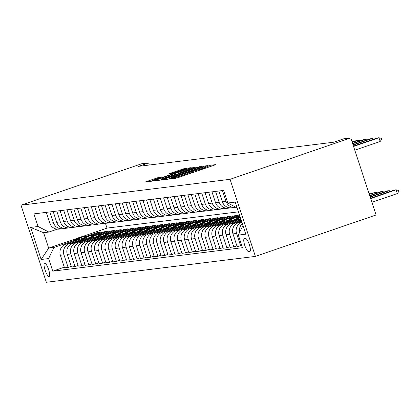 <?xml version="1.0" encoding="UTF-8"?>
<svg xmlns="http://www.w3.org/2000/svg" width="420" height="420" viewBox="0 0 420 420"><rect width="100%" height="100%" fill="white"/><g stroke="black" fill="none" stroke-linecap="round" stroke-linejoin="round"><path stroke-width="0.63" d="M171.323 178.479L170.321 178.904L176.08 178.196L178.595 177.45L214.137 165.249L215.57 164.64L209.811 165.349L207.79 166.21A6.899 0.347 -18.2 0 1 208.026 166.22A6.899 0.347 -18.2 0 1 203.207 168.163L200.246 169.176A6.899 0.347 -18.2 0 1 192.192 171.559L189.43 172.51A6.899 0.347 -18.2 0 1 189.661 172.526A6.899 0.347 -18.2 0 1 184.842 174.463L181.881 175.481A6.899 0.347 -18.2 0 1 173.828 177.865L171.323 178.479M49.046 276.512A7.025 1.743 -108.9 0 0 49.135 276.491A7.025 1.743 -108.9 0 0 48.568 269.451A7.025 1.743 -108.9 0 0 44.662 263.177A7.025 1.743 -108.9 0 0 44.573 263.198A7.025 1.743 -108.9 0 0 45.145 270.239A7.025 1.743 -108.9 0 0 49.046 276.512M159.18 177.23L145.184 182.002L151.657 181.214L154.172 180.469L191.221 167.664L184.748 168.452L170.189 173.329L168.683 173.938L171.491 173.602L179.986 170.809A5.765 0.294 -18.2 0 1 186.91 168.829A5.765 0.294 -18.2 0 1 182.884 170.447L159.484 178.479A5.765 0.294 -18.2 0 1 152.56 180.458A5.765 0.294 -18.2 0 1 156.587 178.841L161.989 176.894L159.18 177.23L159.39 177.875M230.055 179.324L350.753 137.897L343.849 138.752L333.79 142.202L138.547 166.357L148.601 162.907L141.697 163.758L21 205.191L230.055 179.324L255.397 256.399L46.342 282.266L21 205.191M163.553 179.309L162.12 179.923L168.515 179.13L171.034 178.385L208.078 165.58L201.611 166.367L199.096 167.113L163.553 179.309L163.69 179.728M160.088 180.169L153.689 180.962L155.122 180.353L190.664 168.152L195.993 167.076L180.07 172.625L178.568 173.234L180.453 173.014L199.789 166.598L160.088 180.169M245.558 238.539L244.346 238.691A6.804 1.691 -108.9 0 0 244.256 238.712A6.804 1.691 -108.9 0 0 244.813 245.527A6.804 1.691 -108.9 0 0 248.588 251.606L249.805 251.454A6.804 1.691 -108.9 0 0 249.89 251.438A6.804 1.691 -108.9 0 0 249.338 244.619A6.804 1.691 -108.9 0 0 245.558 238.539M237.132 207.847L227.787 203.018L223.645 190.417L33.92 213.89L38.062 226.49L48.851 232.06L43.601 232.712L48.668 248.126L53.918 247.475L74.434 240.434M227.787 203.018L235.242 202.094L245.789 234.176L238.334 235.1L242.933 225.482M64.302 267.209L52.752 271.173L242.477 247.7L238.334 235.1M52.752 271.173L48.61 258.573L41.155 259.492L30.607 227.414L38.062 226.49M350.753 137.897L376.094 214.972L255.397 256.399M149.299 165.028L148.601 162.907M105.415 223.251L107.005 228.102L238.445 211.843M107.005 228.102L82.12 236.644M77.768 238.14L48.668 248.126L41.155 259.492M87.218 236.045L97.167 232.633L97.382 233.284M90.814 235.541L100.48 232.223L97.167 232.633M71.206 266.359L68.108 267.419L64.517 267.865L60.375 255.26A8.783 8.495 -97.1 0 1 65.677 244.167L83.181 238.161M68.108 267.419L63.961 254.819A8.783 8.495 -97.1 0 1 69.269 243.721L81.338 239.578M94.122 235.195L104.071 231.777L104.286 232.433M97.718 234.685L107.383 231.368L104.071 231.777M78.109 265.503L75.012 266.569L71.421 267.01L67.279 254.41A8.783 8.495 -97.1 0 1 72.587 243.311L90.085 237.305M75.012 266.569L70.87 253.964A8.783 8.495 -97.1 0 1 76.172 242.87L88.242 238.728M101.026 234.339L110.975 230.921L111.19 231.578M104.627 233.83L114.287 230.512L110.975 230.921M85.013 264.647L81.916 265.713L78.325 266.154L74.183 253.554A8.783 8.495 -97.1 0 1 79.49 242.461L96.989 236.455M81.916 265.713L77.773 253.108A8.783 8.495 -97.1 0 1 83.076 242.015L95.151 237.872M107.93 233.483L117.878 230.071L118.094 230.722M111.531 232.979L121.196 229.661L117.878 230.071M91.917 263.791L88.82 264.857L85.229 265.303L81.086 252.698A8.783 8.495 -97.1 0 1 86.394 241.605L103.892 235.599M88.82 264.857L84.677 252.257A8.783 8.495 -97.1 0 1 89.985 241.159L102.055 237.017M114.833 232.628L124.782 229.215L124.997 229.871M118.435 232.124L128.1 228.805L124.782 229.215M98.821 262.941L95.723 264.002L92.132 264.448L87.99 251.843A8.783 8.495 -97.1 0 1 93.298 240.749L110.796 234.743M95.723 264.002L91.581 251.402A8.783 8.495 -97.1 0 1 96.889 240.308L108.959 236.161M121.737 231.777L131.686 228.359L131.901 229.016M125.339 231.268L135.004 227.95L131.686 228.359M105.725 262.085L102.627 263.151L99.036 263.592L94.894 250.992A8.783 8.495 -97.1 0 1 100.202 239.894L117.7 233.888M102.627 263.151L98.485 250.546A8.783 8.495 -97.1 0 1 103.793 239.453L115.862 235.31M128.646 230.921L138.595 227.509L138.805 228.16M132.242 230.412L141.907 227.099L138.595 227.509M112.628 261.23L109.531 262.295L105.94 262.741L101.798 250.136A8.783 8.495 -97.1 0 1 107.105 239.043L124.604 233.037M109.531 262.295L105.389 249.69A8.783 8.495 -97.1 0 1 110.696 238.597L122.766 234.454M135.55 230.066L145.499 226.653L145.714 227.304M139.146 229.561L148.811 226.244L145.499 226.653M119.532 260.379L116.434 261.44L112.844 261.886L108.701 249.281A8.783 8.495 -97.1 0 1 114.009 238.187L131.507 232.181M116.434 261.44L112.292 248.84A8.783 8.495 -97.1 0 1 117.6 237.741L129.67 233.599M142.453 229.215L152.402 225.797L152.618 226.453M146.05 228.706L155.715 225.388L152.402 225.797M126.441 259.523L123.338 260.589L119.747 261.03L115.605 248.43A8.783 8.495 -97.1 0 1 120.913 237.332L138.411 231.326M123.338 260.589L119.196 247.984A8.783 8.495 -97.1 0 1 124.504 236.891L136.573 232.748M149.357 228.359L159.306 224.941L159.521 225.598M152.953 227.85L162.619 224.532L159.306 224.941M133.345 258.668L130.242 259.733L126.651 260.174L122.509 247.574A8.783 8.495 -97.1 0 1 127.817 236.481L145.315 230.475M130.242 259.733L126.1 247.128A8.783 8.495 -97.1 0 1 131.407 236.035L143.477 231.893M156.261 227.504L166.21 224.091L166.425 224.742M159.857 227L169.523 223.681L166.21 224.091M140.249 257.817L137.146 258.877L133.56 259.324L129.412 246.719A8.783 8.495 -97.1 0 1 134.72 235.625L152.219 229.619M137.146 258.877L133.004 246.278A8.783 8.495 -97.1 0 1 138.311 235.179L150.381 231.037M163.165 226.653L173.114 223.235L173.329 223.892M166.761 226.144L176.426 222.826L173.114 223.235M147.152 256.961L144.049 258.022L140.464 258.468L136.316 245.868A8.783 8.495 -97.1 0 1 141.624 234.77L159.122 228.764M144.049 258.022L139.907 245.422A8.783 8.495 -97.1 0 1 145.215 234.328L157.285 230.186M170.069 225.797L180.017 222.38L180.233 223.036M173.665 225.288L183.33 221.97L180.017 222.38M154.056 256.106L150.953 257.171L147.368 257.612L143.22 245.012A8.783 8.495 -97.1 0 1 148.528 233.919L166.026 227.913M150.953 257.171L146.811 244.566A8.783 8.495 -97.1 0 1 152.119 233.473L164.189 229.331M176.972 224.941L186.921 221.529L187.136 222.18M180.569 224.432L190.234 221.12L186.921 221.529M160.96 255.25L157.862 256.316L154.271 256.762L150.124 244.157A8.783 8.495 -97.1 0 1 155.431 233.063L172.93 227.057M157.862 256.316L153.715 243.716A8.783 8.495 -97.1 0 1 159.023 232.617L171.092 228.475M183.876 224.086L193.825 220.673L194.04 221.329M187.472 223.582L197.138 220.264L193.825 220.673M167.864 254.399L164.766 255.46L161.175 255.906L157.028 243.301A8.783 8.495 -97.1 0 1 162.335 232.208L179.834 226.202M164.766 255.46L160.619 242.86A8.783 8.495 -97.1 0 1 165.926 231.767L177.996 227.619M190.78 223.235L200.728 219.817L200.944 220.474M194.376 222.726L204.041 219.408L200.728 219.817M174.767 253.544L171.67 254.609L168.079 255.05L163.936 242.45A8.783 8.495 -97.1 0 1 169.239 231.352L186.743 225.346M171.67 254.609L167.522 242.004A8.783 8.495 -97.1 0 1 172.83 230.911L184.9 226.769M197.684 222.38L207.632 218.967L207.847 219.618M201.28 221.87L210.945 218.552L207.632 218.967M181.671 252.688L178.573 253.754L174.983 254.2L170.84 241.595A8.783 8.495 -97.1 0 1 176.143 230.501L193.646 224.495M178.573 253.754L174.426 241.148A8.783 8.495 -97.1 0 1 179.734 230.055L191.803 225.913M204.587 221.524L214.536 218.111L214.751 218.762M208.184 221.02L217.849 217.702L214.536 218.111M188.575 251.837L185.477 252.898L181.886 253.344L177.744 240.739A8.783 8.495 -97.1 0 1 183.052 229.646L200.55 223.64M185.477 252.898L181.335 240.298A8.783 8.495 -97.1 0 1 186.638 229.199L198.707 225.057M211.491 220.673L221.44 217.256L221.655 217.912M215.093 220.164L224.753 216.846L221.44 217.256M195.478 250.982L192.381 252.047L188.79 252.488L184.648 239.888A8.783 8.495 -97.1 0 1 189.956 228.79L207.454 222.784M192.381 252.047L188.239 239.442A8.783 8.495 -97.1 0 1 193.541 228.349L205.611 224.207M218.395 219.817L228.344 216.4L228.559 217.056M221.996 219.308L231.662 215.99L228.344 216.4M202.382 250.126L199.285 251.191L195.694 251.633L191.552 239.033A8.783 8.495 -97.1 0 1 196.859 227.939L214.358 221.933M199.285 251.191L195.143 238.586A8.783 8.495 -97.1 0 1 200.445 227.493L212.52 223.351M225.298 218.962L235.247 215.549L235.463 216.2M228.9 218.458L238.565 215.14L235.247 215.549M209.286 249.275L206.189 250.336L202.597 250.782L198.455 238.177A8.783 8.495 -97.1 0 1 203.763 227.084L221.261 221.078M206.189 250.336L202.046 237.736A8.783 8.495 -97.1 0 1 207.354 226.637L219.424 222.495M232.202 218.111L239.668 215.549M216.19 248.42L213.092 249.48L209.501 249.926L205.359 237.326A8.783 8.495 -97.1 0 1 210.667 226.228L228.165 220.222M235.804 217.602L239.883 216.2M213.092 249.48L208.95 236.88A8.783 8.495 -97.1 0 1 214.258 225.787L226.328 221.645M239.111 217.256L240.114 216.909M223.094 247.564L219.996 248.63L216.405 249.071L212.263 236.471A8.783 8.495 -97.1 0 1 217.571 225.377L235.069 219.371M219.996 248.63L215.854 236.024A8.783 8.495 -97.1 0 1 221.162 224.931L233.231 220.789M229.997 246.708L226.9 247.774L223.309 248.22L219.166 235.615A8.783 8.495 -97.1 0 1 224.474 224.522L240.776 218.925M226.9 247.774L222.758 235.174A8.783 8.495 -97.1 0 1 228.065 224.075L240.135 219.933M236.906 245.858L233.803 246.918L230.213 247.364L226.07 234.759A8.783 8.495 -97.1 0 1 231.378 223.666L241.222 220.285M233.803 246.918L229.661 234.318A8.783 8.495 -97.1 0 1 234.969 223.225L241.458 220.994M241.815 245.684L237.116 246.509L232.974 233.909A8.783 8.495 -97.1 0 1 238.282 222.81L241.673 221.65M240.707 246.067L236.565 233.462A8.783 8.495 -97.1 0 1 241.873 222.369L241.904 222.359M57.272 229.173L48.851 232.06M234.14 206.299A8.783 8.495 -97.1 0 1 233.126 205.774M239.668 232.307A8.783 8.495 -97.1 0 1 242.324 223.64M235.898 207.207A8.783 8.495 -97.1 0 1 235.142 207.338A8.783 8.495 -97.1 0 1 226.018 201.385L222.458 190.559M235.142 207.338L231.551 207.779A8.783 8.495 -97.1 0 1 222.427 201.826L218.867 191.006M229.877 207.816A8.783 8.495 -97.1 0 1 228.239 208.189A8.783 8.495 -97.1 0 1 219.114 202.235L215.554 191.415M228.239 208.189L224.648 208.635A8.783 8.495 -97.1 0 1 215.523 202.681L211.964 191.861M222.973 208.672A8.783 8.495 -97.1 0 1 221.335 209.044A8.783 8.495 -97.1 0 1 212.21 203.091L208.651 192.271M221.335 209.044L217.744 209.491A8.783 8.495 -97.1 0 1 208.619 203.537L205.06 192.712M216.064 209.522A8.783 8.495 -97.1 0 1 214.431 209.9A8.783 8.495 -97.1 0 1 205.306 203.947L201.747 193.127M214.431 209.9L210.84 210.341A8.783 8.495 -97.1 0 1 201.716 204.388L198.156 193.567M209.16 210.378A8.783 8.495 -97.1 0 1 207.527 210.756A8.783 8.495 -97.1 0 1 198.403 204.797L194.843 193.977M207.527 210.756L203.936 211.197A8.783 8.495 -97.1 0 1 194.812 205.244L191.252 194.423M202.256 211.234A8.783 8.495 -97.1 0 1 200.624 211.607A8.783 8.495 -97.1 0 1 191.499 205.653L187.94 194.833M200.624 211.607L197.033 212.053A8.783 8.495 -97.1 0 1 187.908 206.099L184.349 195.279M195.353 212.084A8.783 8.495 -97.1 0 1 193.72 212.462A8.783 8.495 -97.1 0 1 184.595 206.509L181.036 195.689M193.72 212.462L190.129 212.909A8.783 8.495 -97.1 0 1 181.004 206.95L177.445 196.13M188.449 212.94A8.783 8.495 -97.1 0 1 186.816 213.318A8.783 8.495 -97.1 0 1 177.691 207.359L174.132 196.539M186.816 213.318L183.225 213.759A8.783 8.495 -97.1 0 1 174.101 207.805L170.541 196.985M181.545 213.796A8.783 8.495 -97.1 0 1 179.912 214.168A8.783 8.495 -97.1 0 1 170.783 208.215L167.228 197.395M179.912 214.168L176.321 214.615A8.783 8.495 -97.1 0 1 167.197 208.661L163.637 197.841M174.641 214.652A8.783 8.495 -97.1 0 1 173.003 215.024A8.783 8.495 -97.1 0 1 163.879 209.071L160.325 198.251M173.003 215.024L169.417 215.471A8.783 8.495 -97.1 0 1 160.293 209.512L156.734 198.691M167.738 215.502A8.783 8.495 -97.1 0 1 166.1 215.88A8.783 8.495 -97.1 0 1 156.975 209.927L153.421 199.101M166.1 215.88L162.514 216.321A8.783 8.495 -97.1 0 1 153.389 210.368L149.83 199.547M160.834 216.358A8.783 8.495 -97.1 0 1 159.196 216.731A8.783 8.495 -97.1 0 1 150.071 210.777L146.517 199.957M159.196 216.731L155.61 217.177A8.783 8.495 -97.1 0 1 146.48 211.223L142.926 200.403M153.93 217.214A8.783 8.495 -97.1 0 1 152.292 217.586A8.783 8.495 -97.1 0 1 143.167 211.633L139.613 200.812M152.292 217.586L148.701 218.033A8.783 8.495 -97.1 0 1 139.577 212.079L136.022 201.254M147.026 218.064A8.783 8.495 -97.1 0 1 145.388 218.442A8.783 8.495 -97.1 0 1 136.264 212.489L132.704 201.668M145.388 218.442L141.797 218.883A8.783 8.495 -97.1 0 1 132.673 212.929L129.119 202.109M140.123 218.92A8.783 8.495 -97.1 0 1 138.484 219.298A8.783 8.495 -97.1 0 1 129.36 213.339L125.801 202.519M138.484 219.298L134.894 219.739A8.783 8.495 -97.1 0 1 125.769 213.785L122.215 202.965M133.219 219.776A8.783 8.495 -97.1 0 1 131.581 220.148A8.783 8.495 -97.1 0 1 122.456 214.195L118.897 203.375M131.581 220.148L127.99 220.595A8.783 8.495 -97.1 0 1 118.865 214.641L115.311 203.821M126.315 220.626A8.783 8.495 -97.1 0 1 124.677 221.004A8.783 8.495 -97.1 0 1 115.552 215.05L111.993 204.23M124.677 221.004L121.086 221.45A8.783 8.495 -97.1 0 1 111.962 215.492L108.402 204.671M119.411 221.482A8.783 8.495 -97.1 0 1 117.773 221.86A8.783 8.495 -97.1 0 1 108.649 215.901L105.089 205.081M117.773 221.86L114.182 222.301A8.783 8.495 -97.1 0 1 105.058 216.347L101.498 205.527M112.508 222.338A8.783 8.495 -97.1 0 1 110.87 222.71A8.783 8.495 -97.1 0 1 101.745 216.757L98.186 205.936M110.87 222.71L107.279 223.157A8.783 8.495 -97.1 0 1 98.154 217.203L94.595 206.383M105.599 223.193A8.783 8.495 -97.1 0 1 103.966 223.566A8.783 8.495 -97.1 0 1 94.841 217.613L91.282 206.792M103.966 223.566L100.375 224.012A8.783 8.495 -97.1 0 1 91.25 218.053L87.691 207.233M98.695 224.044A8.783 8.495 -97.1 0 1 97.062 224.422A8.783 8.495 -97.1 0 1 87.938 218.468L84.378 207.643M97.062 224.422L93.471 224.863A8.783 8.495 -97.1 0 1 84.347 218.909L80.787 208.089M91.791 224.9A8.783 8.495 -97.1 0 1 90.158 225.272A8.783 8.495 -97.1 0 1 81.034 219.319L77.474 208.499M90.158 225.272L86.567 225.719A8.783 8.495 -97.1 0 1 77.443 219.765L73.883 208.945M84.887 225.755A8.783 8.495 -97.1 0 1 83.255 226.128A8.783 8.495 -97.1 0 1 74.13 220.174L70.57 209.354M83.255 226.128L79.664 226.574A8.783 8.495 -97.1 0 1 70.539 220.621L66.98 209.795M77.983 226.606A8.783 8.495 -97.1 0 1 76.351 226.984A8.783 8.495 -97.1 0 1 67.226 221.03L63.667 210.21M76.351 226.984L72.76 227.425A8.783 8.495 -97.1 0 1 63.635 221.471L60.076 210.651M71.08 227.462A8.783 8.495 -97.1 0 1 69.447 227.84A8.783 8.495 -97.1 0 1 60.317 221.881L56.763 211.06M69.447 227.84L65.856 228.281A8.783 8.495 -97.1 0 1 56.732 222.327L53.172 211.507M64.176 228.317A8.783 8.495 -97.1 0 1 62.543 228.69A8.783 8.495 -97.1 0 1 53.413 222.737L49.859 211.916M62.543 228.69L58.952 229.136A8.783 8.495 -97.1 0 1 49.828 223.183L46.268 212.363M53.918 247.475L48.61 258.573M30.607 227.414L43.601 232.712M170.683 178.253L203.863 166.693A6.899 0.347 -18.2 0 0 195.809 169.076L174.484 176.395A6.899 0.347 -18.2 0 0 169.664 178.337A6.899 0.347 -18.2 0 0 169.901 178.353L170.756 178.479M165.113 177.76A5.765 0.294 -18.2 0 0 161.086 179.382A5.765 0.294 -18.2 0 0 168.016 177.403L177.691 173.964L173.355 174.93L165.113 177.76M371.921 202.277L397.315 193.562L396.081 189.814L394.422 190.019L370.582 198.203M370.692 198.529L396.081 189.814L398.795 190.528L399 191.153L397.315 193.562M380.189 141.482L381.88 139.078L381.67 138.453L378.956 137.734L380.189 141.482L354.8 150.197M353.462 146.123L377.302 137.939L378.956 137.734L353.567 146.449M389.519 191.704L389.177 190.669L387.518 190.874L370.135 196.838M370.241 197.164L389.177 190.669L391.072 191.168M382.61 192.554L382.274 191.52L380.615 191.725L369.684 195.478M369.794 195.804L382.274 191.52L384.169 192.024M239.001 221.051A16.795 16.249 -97.1 0 1 240.896 219.292M241.091 219.886A16.795 16.249 82.9 0 0 240.377 220.579M375.706 193.41L375.37 192.376L369.238 194.114M369.348 194.444L375.37 192.376L377.265 192.875M372.393 139.624L372.052 138.59L353.12 145.089M353.01 144.764L370.398 138.794L372.052 138.59L373.952 139.088M365.489 140.48L365.148 139.445L352.674 143.724M352.564 143.399L363.494 139.65L365.148 139.445L367.048 139.944M358.586 141.33L358.244 140.296L352.223 142.364M352.118 142.039L356.591 140.501L358.244 140.296L360.145 140.8M235.778 220.642A16.795 16.249 -97.1 0 1 240.361 217.66M232.097 221.902A16.795 16.249 -97.1 0 1 240.193 217.151M234.355 221.13A16.795 16.249 -97.1 0 1 240.282 217.413M240.24 217.292A16.795 16.249 82.9 0 0 233.473 221.434M368.991 193.368L370.361 193.73M353.241 141.65L351.871 141.293M228.874 221.498A16.795 16.249 -97.1 0 1 237.72 217.366A16.795 16.249 -97.1 0 1 239.809 217.245M225.194 222.758A16.795 16.249 -97.1 0 1 234.959 217.707L236.009 217.576A16.795 16.249 82.9 0 0 226.564 222.285M227.446 221.986A16.795 16.249 -97.1 0 1 236.67 217.492L237.72 217.366M236.339 217.539A16.795 16.249 82.9 0 0 236.009 217.576M221.97 222.348A16.795 16.249 -97.1 0 1 230.816 218.216A16.795 16.249 -97.1 0 1 232.906 218.101M218.29 223.613A16.795 16.249 -97.1 0 1 228.055 218.558L229.105 218.431A16.795 16.249 82.9 0 0 219.66 223.141M220.542 222.836A16.795 16.249 -97.1 0 1 229.766 218.347L230.816 218.216M229.435 218.395A16.795 16.249 82.9 0 0 229.105 218.431M215.066 223.204A16.795 16.249 -97.1 0 1 223.913 219.072A16.795 16.249 -97.1 0 1 226.002 218.957M211.386 224.469A16.795 16.249 -97.1 0 1 221.151 219.413L222.201 219.282A16.795 16.249 82.9 0 0 212.756 223.997M213.638 223.692A16.795 16.249 -97.1 0 1 222.863 219.203L223.913 219.072M222.532 219.245A16.795 16.249 82.9 0 0 222.201 219.282M208.163 224.059A16.795 16.249 -97.1 0 1 217.009 219.928A16.795 16.249 -97.1 0 1 219.093 219.807M204.482 225.32A16.795 16.249 -97.1 0 1 214.247 220.269L215.297 220.138A16.795 16.249 82.9 0 0 205.853 224.852M206.734 224.548A16.795 16.249 -97.1 0 1 215.959 220.059L217.009 219.928M215.628 220.101A16.795 16.249 82.9 0 0 215.297 220.138M201.259 224.91A16.795 16.249 -97.1 0 1 210.105 220.784A16.795 16.249 -97.1 0 1 212.189 220.663M197.578 226.175A16.795 16.249 -97.1 0 1 207.344 221.125L208.388 220.994A16.795 16.249 82.9 0 0 198.949 225.703M199.831 225.404A16.795 16.249 -97.1 0 1 209.055 220.91L210.105 220.784M208.724 220.957A16.795 16.249 82.9 0 0 208.388 220.994M194.355 225.766A16.795 16.249 -97.1 0 1 203.201 221.634A16.795 16.249 -97.1 0 1 205.286 221.519M190.675 227.031A16.795 16.249 -97.1 0 1 200.44 221.975L201.484 221.849A16.795 16.249 82.9 0 0 192.045 226.559M192.927 226.254A16.795 16.249 -97.1 0 1 202.151 221.765L203.201 221.634M201.821 221.807A16.795 16.249 82.9 0 0 201.484 221.849M187.451 226.622A16.795 16.249 -97.1 0 1 196.297 222.49A16.795 16.249 -97.1 0 1 198.382 222.369M183.771 227.882A16.795 16.249 -97.1 0 1 193.531 222.831L194.581 222.7A16.795 16.249 82.9 0 0 185.141 227.414M186.023 227.11A16.795 16.249 -97.1 0 1 195.248 222.621L196.297 222.49M194.917 222.663A16.795 16.249 82.9 0 0 194.581 222.7M180.547 227.472A16.795 16.249 -97.1 0 1 189.389 223.346A16.795 16.249 -97.1 0 1 191.478 223.225M176.867 228.737A16.795 16.249 -97.1 0 1 186.627 223.687L187.677 223.555A16.795 16.249 82.9 0 0 178.238 228.265M179.12 227.966A16.795 16.249 -97.1 0 1 188.344 223.472L189.389 223.346M188.013 223.519A16.795 16.249 82.9 0 0 187.677 223.555M173.639 228.328A16.795 16.249 -97.1 0 1 182.485 224.196A16.795 16.249 -97.1 0 1 184.574 224.081M169.958 229.593A16.795 16.249 -97.1 0 1 179.723 224.537L180.773 224.411A16.795 16.249 82.9 0 0 171.334 229.121M172.216 228.816A16.795 16.249 -97.1 0 1 181.435 224.327L182.485 224.196M181.104 224.375A16.795 16.249 82.9 0 0 180.773 224.411M166.735 229.184A16.795 16.249 -97.1 0 1 175.581 225.052A16.795 16.249 -97.1 0 1 177.671 224.931M163.054 230.444A16.795 16.249 -97.1 0 1 172.82 225.393L173.87 225.262A16.795 16.249 82.9 0 0 164.43 229.976M165.312 229.672A16.795 16.249 -97.1 0 1 174.531 225.183L175.581 225.052M174.2 225.225A16.795 16.249 82.9 0 0 173.87 225.262M159.831 230.039A16.795 16.249 -97.1 0 1 168.677 225.908A16.795 16.249 -97.1 0 1 170.767 225.787M156.151 231.299A16.795 16.249 -97.1 0 1 165.916 226.249L166.966 226.118A16.795 16.249 82.9 0 0 157.526 230.827M158.408 230.528A16.795 16.249 -97.1 0 1 167.627 226.034L168.677 225.908M167.297 226.081A16.795 16.249 82.9 0 0 166.966 226.118M152.927 230.89A16.795 16.249 -97.1 0 1 161.774 226.758A16.795 16.249 -97.1 0 1 163.863 226.643M149.247 232.155A16.795 16.249 -97.1 0 1 159.012 227.099L160.062 226.973A16.795 16.249 82.9 0 0 150.623 231.683M151.505 231.378A16.795 16.249 -97.1 0 1 160.724 226.889L161.774 226.758M160.393 226.936A16.795 16.249 82.9 0 0 160.062 226.973M146.024 231.746A16.795 16.249 -97.1 0 1 154.87 227.614A16.795 16.249 -97.1 0 1 156.959 227.498M142.343 233.011A16.795 16.249 -97.1 0 1 152.108 227.955L153.158 227.824A16.795 16.249 82.9 0 0 143.719 232.538M144.601 232.234A16.795 16.249 -97.1 0 1 153.82 227.745L154.87 227.614M153.489 227.787A16.795 16.249 82.9 0 0 153.158 227.824M139.12 232.601A16.795 16.249 -97.1 0 1 147.966 228.47A16.795 16.249 -97.1 0 1 150.055 228.349M135.44 233.861A16.795 16.249 -97.1 0 1 145.204 228.811L146.255 228.679A16.795 16.249 82.9 0 0 136.815 233.394M137.697 233.09A16.795 16.249 -97.1 0 1 146.916 228.601L147.966 228.47M146.585 228.643A16.795 16.249 82.9 0 0 146.255 228.679M132.216 233.452A16.795 16.249 -97.1 0 1 141.062 229.325A16.795 16.249 -97.1 0 1 143.152 229.204M128.536 234.717A16.795 16.249 -97.1 0 1 138.301 229.666L139.351 229.535A16.795 16.249 82.9 0 0 129.911 234.245M130.793 233.945A16.795 16.249 -97.1 0 1 140.012 229.451L141.062 229.325M139.681 229.499A16.795 16.249 82.9 0 0 139.351 229.535M125.312 234.308A16.795 16.249 -97.1 0 1 134.159 230.176A16.795 16.249 -97.1 0 1 136.248 230.06M121.632 235.573A16.795 16.249 -97.1 0 1 131.397 230.517L132.447 230.391A16.795 16.249 82.9 0 0 123.008 235.1M123.889 234.796A16.795 16.249 -97.1 0 1 133.108 230.307L134.159 230.176M132.778 230.349A16.795 16.249 82.9 0 0 132.447 230.391M118.409 235.163A16.795 16.249 -97.1 0 1 127.255 231.032A16.795 16.249 -97.1 0 1 129.344 230.911M114.728 236.423A16.795 16.249 -97.1 0 1 124.493 231.373L125.543 231.242A16.795 16.249 82.9 0 0 116.099 235.956M116.981 235.652A16.795 16.249 -97.1 0 1 126.205 231.163L127.255 231.032M125.874 231.205A16.795 16.249 82.9 0 0 125.543 231.242M111.505 236.014A16.795 16.249 -97.1 0 1 120.351 231.887A16.795 16.249 -97.1 0 1 122.441 231.767M107.825 237.279A16.795 16.249 -97.1 0 1 117.59 232.228L118.639 232.097A16.795 16.249 82.9 0 0 109.195 236.806M110.077 236.507A16.795 16.249 -97.1 0 1 119.301 232.013L120.351 231.887M118.97 232.06A16.795 16.249 82.9 0 0 118.639 232.097M104.601 236.87A16.795 16.249 -97.1 0 1 113.447 232.738A16.795 16.249 -97.1 0 1 115.537 232.622M100.921 238.135A16.795 16.249 -97.1 0 1 110.686 233.079L111.736 232.953A16.795 16.249 82.9 0 0 102.291 237.662M103.173 237.358A16.795 16.249 -97.1 0 1 112.397 232.869L113.447 232.738M112.067 232.916A16.795 16.249 82.9 0 0 111.736 232.953M97.697 237.725A16.795 16.249 -97.1 0 1 106.544 233.594A16.795 16.249 -97.1 0 1 108.628 233.478M94.017 238.985A16.795 16.249 -97.1 0 1 103.782 233.935L104.832 233.803A16.795 16.249 82.9 0 0 95.387 238.518M96.269 238.214A16.795 16.249 -97.1 0 1 105.493 233.725L106.544 233.594M105.163 233.767A16.795 16.249 82.9 0 0 104.832 233.803M90.794 238.581A16.795 16.249 -97.1 0 1 99.64 234.449A16.795 16.249 -97.1 0 1 101.724 234.328M87.113 239.841A16.795 16.249 -97.1 0 1 96.878 234.791L97.928 234.659A16.795 16.249 82.9 0 0 88.484 239.369M89.365 239.069A16.795 16.249 -97.1 0 1 98.59 234.575L99.64 234.449M98.259 234.623A16.795 16.249 82.9 0 0 97.928 234.659M83.89 239.431A16.795 16.249 -97.1 0 1 92.736 235.3A16.795 16.249 -97.1 0 1 94.82 235.184M80.21 240.697A16.795 16.249 -97.1 0 1 89.975 235.646L91.019 235.515A16.795 16.249 82.9 0 0 81.58 240.224M82.462 239.92A16.795 16.249 -97.1 0 1 91.686 235.431L92.736 235.3M91.355 235.478A16.795 16.249 82.9 0 0 91.019 235.515M76.986 240.287A16.795 16.249 -97.1 0 1 85.832 236.156A16.795 16.249 -97.1 0 1 87.917 236.04M73.306 241.553A16.795 16.249 -97.1 0 1 83.066 236.497L84.115 236.366A16.795 16.249 82.9 0 0 74.676 241.08M75.558 240.776A16.795 16.249 -97.1 0 1 84.782 236.287L85.832 236.156M84.452 236.329A16.795 16.249 82.9 0 0 84.115 236.366M65.677 244.167L69.269 243.721M72.587 243.311L76.172 242.87M79.49 242.461L83.076 242.015M86.394 241.605L89.985 241.159M93.298 240.749L96.889 240.308M100.202 239.894L103.793 239.453M107.105 239.043L110.696 238.597M114.009 238.187L117.6 237.741M120.913 237.332L124.504 236.891M127.817 236.481L131.407 236.035M134.72 235.625L138.311 235.179M141.624 234.77L145.215 234.328M148.528 233.919L152.119 233.473M155.431 233.063L159.023 232.617M162.335 232.208L165.926 231.767M169.239 231.352L172.83 230.911M176.143 230.501L179.734 230.055M183.052 229.646L186.638 229.199M189.956 228.79L193.541 228.349M196.859 227.939L200.445 227.493M203.763 227.084L207.354 226.637M210.667 226.228L214.258 225.787M217.571 225.377L221.162 224.931M224.474 224.522L228.065 224.075M231.378 223.666L234.969 223.225M238.282 222.81L241.873 222.369M232.974 233.909L236.565 233.462M222.427 201.826L226.018 201.385M226.07 234.759L229.661 234.318M215.523 202.681L219.114 202.235M219.166 235.615L222.758 235.174M208.619 203.537L212.21 203.091M212.263 236.471L215.854 236.024M201.716 204.388L205.306 203.947M205.359 237.326L208.95 236.88M194.812 205.244L198.403 204.797M198.455 238.177L202.046 237.736M187.908 206.099L191.499 205.653M191.552 239.033L195.143 238.586M181.004 206.95L184.595 206.509M184.648 239.888L188.239 239.442M174.101 207.805L177.691 207.359M177.744 240.739L181.335 240.298M167.197 208.661L170.783 208.215M170.84 241.595L174.426 241.148M160.293 209.512L163.879 209.071M163.936 242.45L167.522 242.004M153.389 210.368L156.975 209.927M157.028 243.301L160.619 242.86M146.48 211.223L150.071 210.777M150.124 244.157L153.715 243.716M139.577 212.079L143.167 211.633M143.22 245.012L146.811 244.566M132.673 212.929L136.264 212.489M136.316 245.868L139.907 245.422M125.769 213.785L129.36 213.339M129.412 246.719L133.004 246.278M118.865 214.641L122.456 214.195M122.509 247.574L126.1 247.128M111.962 215.492L115.552 215.05M115.605 248.43L119.196 247.984M105.058 216.347L108.649 215.901M108.701 249.281L112.292 248.84M98.154 217.203L101.745 216.757M101.798 250.136L105.389 249.69M91.25 218.053L94.841 217.613M94.894 250.992L98.485 250.546M84.347 218.909L87.938 218.468M87.99 251.843L91.581 251.402M77.443 219.765L81.034 219.319M81.086 252.698L84.677 252.257M70.539 220.621L74.13 220.174M74.183 253.554L77.773 253.108M63.635 221.471L67.226 221.03M67.279 254.41L70.87 253.964M56.732 222.327L60.317 221.881M60.375 255.26L63.961 254.819M49.828 223.183L53.413 222.737M250.247 251.039L248.588 251.606M174.022 178.447L173.828 177.865M182.128 176.237L181.881 175.481M185.094 175.219L184.842 174.463M191.856 172.898L191.447 171.654M192.554 172.657L192.192 171.559M200.492 169.932L200.246 169.176M203.453 168.913L203.207 168.163M210.221 166.593L209.811 165.349M173.276 178.542L173.082 177.959M199.358 167.916L199.096 167.113M201.873 167.165L201.611 166.367M170.021 178.715L169.901 178.353M155.258 180.768L155.122 180.353M190.911 168.908L190.664 168.152M193.394 168.058L193.179 167.407M178.841 173.854L178.637 173.24M170.326 173.749L170.189 173.329M182.49 169.979L182.233 169.197M185.005 169.223L184.748 168.452M146.827 181.813L146.69 181.398M156.912 178.726L156.66 177.975M189.992 173.539L189.661 172.526M208.357 167.234L208.026 166.22M169.811 178.784L169.664 178.337M178.778 173.875L178.568 173.234M161.249 179.865L161.086 179.382M152.717 180.941L152.56 180.458M187.031 169.192L186.91 168.829"/></g></svg>
